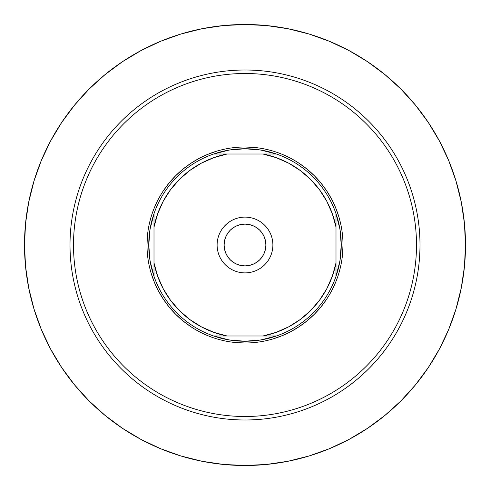 <?xml version="1.0" encoding="UTF-8"?>
<svg xmlns="http://www.w3.org/2000/svg" width="490" height="490" viewBox="0 0 490 490"><rect width="100%" height="100%" fill="white"/><g stroke="black" fill="none" stroke-linecap="round" stroke-linejoin="round"><path stroke-width="0.73" d="M245 70.003L245 73.5A171.5 171.5 0 0 1 416.5 245A171.5 171.5 0 0 1 245 416.5L245 419.997A174.997 174.997 0 0 0 419.997 245A174.997 174.997 0 0 0 245 70.003A174.997 174.997 0 0 1 419.997 245A174.997 174.997 0 0 1 245 419.997A174.997 174.997 0 0 1 70.003 245A174.997 174.997 0 0 1 245 70.003A174.997 174.997 0 0 0 70.003 245A174.997 174.997 0 0 0 245 419.997L245 416.5A171.5 171.5 0 0 0 416.5 245A171.5 171.5 0 0 0 245 73.5L245 147L245 73.5A171.5 171.5 0 0 0 73.5 245A171.5 171.5 0 0 0 245 416.5L245 343L245 416.5A171.5 171.5 0 0 1 73.5 245A171.5 171.5 0 0 1 245 73.5L245 70.003M245 24.5A220.5 220.5 0 0 1 465.5 245A220.5 220.5 0 0 1 245 465.5A220.5 220.5 0 0 1 24.5 245A220.5 220.5 0 0 1 245 24.5L266.615 25.56L288.016 28.739L309.006 33.994L329.384 41.283L348.941 50.537L367.506 61.66L348.941 50.537L367.506 61.66L384.883 74.553L400.918 89.082L415.447 105.117L428.34 122.494L439.463 141.059L448.718 160.616L456.006 180.994L461.262 201.984L464.44 223.385L465.5 245L464.44 266.615L461.262 288.016L456.006 309.006L448.718 329.384L439.463 348.941L428.34 367.506L439.463 348.941L428.34 367.506L415.447 384.883L400.918 400.918L384.883 415.447L367.506 428.34L348.941 439.463L329.384 448.718L309.006 456.006L329.384 448.718L309.006 456.006L288.016 461.262L266.615 464.44L245 465.5L223.385 464.44L201.984 461.262L180.994 456.006L160.616 448.718L141.059 439.463L122.494 428.34L141.059 439.463L122.494 428.34L105.117 415.447L89.082 400.918L74.553 384.883L61.66 367.506L50.537 348.941L41.283 329.384L33.994 309.006L41.283 329.384L33.994 309.006L28.739 288.016L25.56 266.615L24.5 245L25.56 223.385L28.739 201.984L33.994 180.994L41.283 160.616L50.537 141.059L61.66 122.494L50.537 141.059L61.66 122.494L74.553 105.117L89.082 89.082L105.117 74.553L122.494 61.66L141.059 50.537L160.616 41.283L180.994 33.994L160.616 41.283L180.994 33.994L201.984 28.739L223.385 25.56L245 24.5M180.994 456.006L160.616 448.718L180.994 456.006M61.66 367.506L50.537 348.941L61.66 367.506M33.994 180.994L41.283 160.616L33.994 180.994M122.494 61.66L141.059 50.537L122.494 61.66M309.006 33.994L329.384 41.283L309.006 33.994M428.34 122.494L439.463 141.059L428.34 122.494M367.506 428.34L348.941 439.463L367.506 428.34M335.999 213.646A96.248 96.248 0 0 1 245 341.248L245 343A98 98 0 0 0 343 245A98 98 0 0 0 245 147L245 148.752A96.248 96.248 0 0 1 335.999 213.646A96.248 96.248 0 0 0 276.354 154.001L262.934 154.001L276.127 157.633L288.647 163.164L300.217 170.477L310.587 179.414L319.523 189.783L326.836 201.353L332.367 213.873L335.999 227.066L335.999 262.934L332.367 276.127L326.836 288.647L319.523 300.217L310.587 310.587L300.217 319.523L288.647 326.836L276.127 332.367L262.934 335.999L227.066 335.999L213.873 332.367L201.353 326.836L189.783 319.523L179.414 310.587L170.477 300.217L163.164 288.647L157.633 276.127L154.001 262.934L154.001 227.066L157.633 213.873L163.164 201.353L170.477 189.783L179.414 179.414L189.783 170.477L201.353 163.164L213.873 157.633L227.066 154.001L262.934 154.001L213.646 154.001A96.248 96.248 0 0 1 245 148.752L245 147A98 98 0 0 1 343 245A98 98 0 0 1 245 343A98 98 0 0 1 147 245A98 98 0 0 1 245 147A98 98 0 0 0 147 245A98 98 0 0 0 245 343L245 341.248A96.248 96.248 0 0 1 213.646 154.001A96.248 96.248 0 0 0 154.001 213.646L154.001 276.354A96.248 96.248 0 0 0 213.646 335.999L276.354 335.999A96.248 96.248 0 0 0 335.999 276.354L335.999 213.646L339.931 229.106L341.248 245L339.931 260.894L335.999 276.354L335.999 262.934A92.751 92.751 0 0 1 262.934 335.999L276.354 335.999L260.894 339.931L245 341.248L229.106 339.931L213.646 335.999L227.066 335.999A92.751 92.751 0 0 1 154.001 262.934L154.001 276.354L150.069 260.894L148.752 245L150.069 229.106L154.001 213.646L154.001 227.066A92.751 92.751 0 0 1 227.066 154.001L213.646 154.001L229.106 150.069L245 148.752L260.894 150.069L276.354 154.001L262.934 154.001A92.751 92.751 0 0 1 335.999 227.066L335.999 213.646M216.623 151.202L207.497 154.46M198.805 158.57L190.555 163.513L182.831 169.246L175.702 175.702L169.246 182.831L163.513 190.555M147.472 235.396L147 245M151.202 273.377L154.46 282.503M158.57 291.195L163.513 299.445L169.246 307.169L175.702 314.298L182.831 320.754L190.555 326.487M235.396 342.528L245 343M273.377 338.798L282.503 335.54M291.195 331.43L299.445 326.487L307.169 320.754L314.298 314.298L320.754 307.169L326.487 299.445M342.528 254.604L343 245M338.798 216.623L335.54 207.497M331.43 198.805L326.487 190.555L320.754 182.831L314.298 175.702L307.169 169.246L299.445 163.513M254.604 147.472L245 147M272.887 245L265.886 245A20.886 20.886 0 0 1 245 265.886A20.886 20.886 0 0 1 224.114 245L217.113 245A27.887 27.887 0 0 0 245 272.887A27.887 27.887 0 0 0 272.887 245A27.887 27.887 0 0 1 245 272.887A27.887 27.887 0 0 1 217.113 245A27.887 27.887 0 0 1 245 217.113A27.887 27.887 0 0 1 272.887 245A27.887 27.887 0 0 0 245 217.113A27.887 27.887 0 0 0 217.113 245L224.114 245A20.886 20.886 0 0 1 245 224.114A20.886 20.886 0 0 1 265.886 245L272.887 245M265.886 245L265.488 249.073L264.3 252.993L262.364 256.607L259.767 259.767L256.607 262.364L252.993 264.3L249.073 265.488L245 265.886L240.927 265.488L237.007 264.3L233.393 262.364L230.233 259.767L227.636 256.607L225.7 252.993L224.512 249.073L224.114 245L224.512 240.927L225.7 237.007L227.636 233.393L230.233 230.233L233.393 227.636L237.007 225.7L240.927 224.512L245 224.114L249.073 224.512L252.993 225.7L256.607 227.636L259.767 230.233L262.364 233.393L264.3 237.007L265.488 240.927L265.886 245"/></g></svg>
